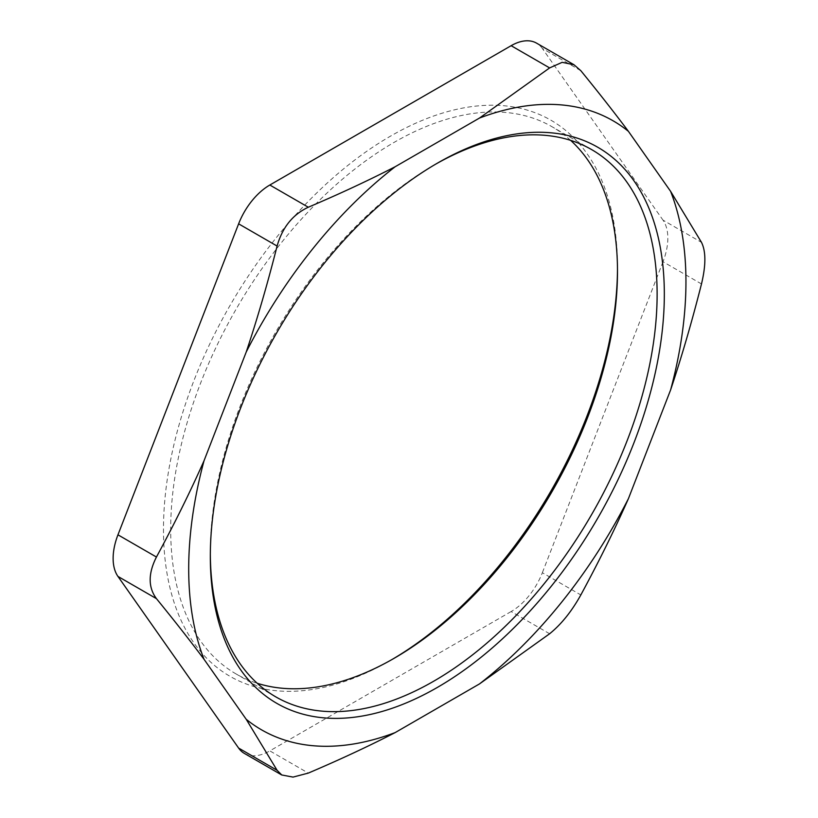 <?xml version="1.0" encoding="UTF-8"?>
<svg xmlns="http://www.w3.org/2000/svg" width="818" height="818" viewBox="0 0 818 818"><rect width="100%" height="100%" fill="white"/><g stroke="black" fill="none" stroke-linecap="round" stroke-linejoin="round"><path stroke-width="0.61" stroke-dasharray="4.09 3.07" d="M701.486 283.958L663.009 261.75A50.961 29.417 120 0 0 663.009 220.144L701.486 242.353M580.831 70.696L542.344 48.477L663.009 220.144M549.624 633.766L511.138 611.547A50.961 29.417 120 0 0 542.344 572.733L580.831 594.942M511.138 611.547L269.828 750.873L308.304 773.092M244.347 753.398A50.961 29.417 120 0 0 269.828 750.873M542.344 48.477A50.961 29.417 120 0 0 536.618 43.17M392.292 659.349A321.034 185.349 -60 0 1 390.483 660.402A321.034 185.349 -60 0 1 163.477 529.348A321.034 185.349 -60 0 1 390.483 136.156A321.034 185.349 -60 0 1 617.488 267.22L617.488 271.382M570.627 140.359A315.942 182.404 120 0 0 552.058 126.749A315.942 182.404 120 0 0 236.116 309.163A315.942 182.404 120 0 0 236.116 673.971A315.942 182.404 120 0 0 257.189 683.255M617.488 267.22A321.034 185.349 -60 0 1 617.478 269.316M210.328 554.297A315.942 182.404 -60 0 1 210.318 552.222A315.942 182.404 -60 0 1 433.714 165.287A315.942 182.404 -60 0 1 435.513 164.254M663.009 261.75L542.344 572.733M394.092 658.326L390.483 660.402M591.69 149.633L552.058 126.749M275.758 696.854L236.116 673.971M210.318 552.222L210.318 556.383M433.714 165.287L437.323 163.201"/><path stroke-width="1.23" d="M701.486 242.353C705.985 251.402 705.985 265.267 701.486 283.958C691.956 321.556 681.66 356.883 670.607 389.93A351.607 202.997 120 0 0 670.607 191.351L701.486 242.353M479.501 683.909A351.607 202.997 120 0 0 628.428 498.632C614.492 530.013 598.623 562.119 580.831 594.942C571.71 611.343 561.312 624.287 549.624 633.766L479.501 683.909L395.145 732.601C368.703 746.2 339.756 759.697 308.304 773.092L293.038 777.1L281.76 774.973L277.097 770.3L246.218 719.298L204.04 659.298C190.103 640.688 174.234 620.463 156.442 598.643C148.089 587.375 148.089 573.5 156.442 557.038C174.234 524.205 190.103 492.109 204.04 460.718L246.218 352.026C257.271 318.979 267.568 283.652 277.097 246.054C282.363 227.435 292.762 214.49 308.304 207.23C339.756 193.846 368.703 180.349 395.145 166.749L479.501 118.048L549.624 67.914L562.17 62.332L574.011 64.775L580.831 70.696C598.623 92.516 614.492 112.741 628.428 131.35L670.607 191.351M277.097 770.3L238.621 748.081A50.961 29.417 120 0 0 244.347 753.398L281.75 774.994M238.621 748.081L117.956 576.424L156.442 598.643M246.218 719.298A351.607 202.997 120 0 0 395.145 732.601M156.442 557.038L117.956 534.819A50.961 29.417 120 0 0 117.956 576.424M117.956 534.819L238.621 223.835L277.097 246.054M204.04 460.718A351.607 202.997 120 0 0 204.04 659.298M308.304 207.23L269.828 185.021A50.961 29.417 120 0 0 238.621 223.835M269.828 185.021L511.138 45.696L549.624 67.914M395.145 166.749A351.607 202.997 120 0 0 246.218 352.026M574.021 64.765L536.618 43.17A50.961 29.417 120 0 0 511.138 45.696M628.428 131.35A351.607 202.997 120 0 0 479.501 118.048M257.189 683.255A315.942 182.404 120 0 0 394.092 658.326A315.942 182.404 120 0 0 617.488 271.382A315.942 182.404 120 0 0 570.627 140.359M617.478 269.316A321.034 185.349 -60 0 1 392.292 659.349M435.513 164.254A315.942 182.404 -60 0 1 591.69 149.633A315.942 182.404 -60 0 1 657.12 294.265A315.942 182.404 -60 0 1 519.215 612.212A315.942 182.404 -60 0 1 275.758 696.854A315.942 182.404 -60 0 1 210.328 554.297M664.328 294.265A321.034 185.349 120 0 0 437.323 163.201A321.034 185.349 120 0 0 210.318 556.383A321.034 185.349 120 0 0 437.323 687.447A321.034 185.349 120 0 0 664.328 294.265M670.607 389.93L628.428 498.632"/></g></svg>
